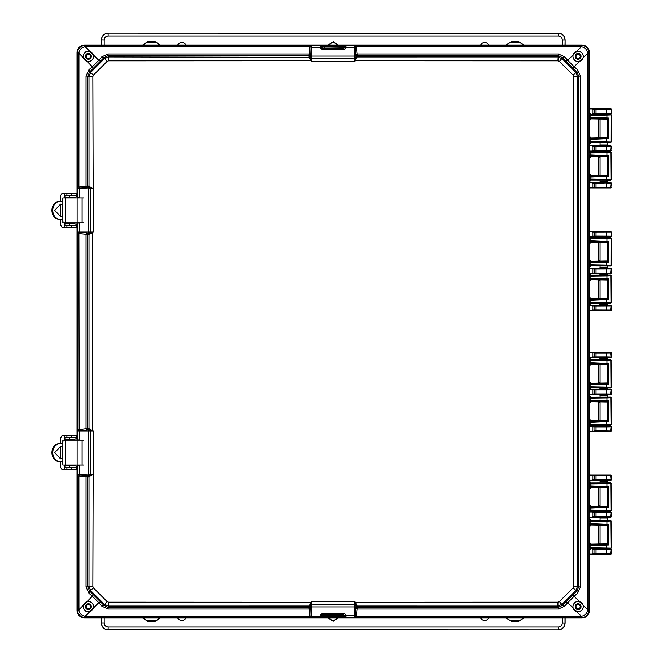 <?xml version="1.0" encoding="UTF-8"?>
<svg xmlns="http://www.w3.org/2000/svg" width="663" height="663" viewBox="0 0 663 663"><rect width="100%" height="100%" fill="white"/><g stroke="black" fill="none" stroke-linecap="round" stroke-linejoin="round"><path stroke-width="0.99" d="M607.366 543.909L607.366 525.212M607.366 520.472L607.366 518.085L600.032 518.085L600.032 520.521M600.032 544.083L600.032 525.038M600.032 118.917L600.032 137.962M600.032 142.479L600.032 144.915L607.366 144.915L607.366 142.528M607.366 119.091L607.366 137.788M600.032 144.915L599.128 145.827L610.814 145.827L611.269 146.283L610.814 150.973L608.269 150.973L607.366 151.885L600.032 151.96M600.032 156.476L600.032 175.521M600.032 180.038L600.032 181.869L607.366 181.869L607.366 180.087M607.366 156.65L607.366 175.347M600.032 265.755L600.032 267.587L607.366 267.587L607.366 265.805M607.366 261.073L607.366 242.368M607.366 237.627L600.032 237.603L599.128 236.691L592.216 236.691L592.167 236.21L593.973 236.21L594.446 236.666L590.219 236.691L589.308 237.603M600.032 261.247L600.032 242.194M600.032 303.314L600.032 304.541L607.366 304.541L607.366 303.364M607.366 298.632L607.366 279.927M607.366 275.186L607.366 274.557L600.032 274.557L599.128 273.645L592.216 273.645L592.167 273.164L593.973 273.164L594.446 273.62L590.219 273.645L589.308 274.557M600.032 298.806L600.032 279.753M600.032 275.236L600.032 274.557M589.308 388.443L590.219 389.355L594.446 389.38L593.973 389.836L592.167 389.836L592.216 389.355L599.128 389.355L600.032 388.443L607.366 388.443L607.366 387.814M607.366 383.073L607.366 364.368M607.366 359.636L607.366 358.459L600.032 358.459L600.032 359.686M600.032 388.443L600.032 387.764M600.032 383.247L600.032 364.194M589.308 425.397L590.219 426.309L594.446 426.334L593.973 426.79L592.167 426.79L592.216 426.309L599.128 426.309L600.032 425.397L607.366 425.373M607.366 420.632L607.366 401.927M607.366 397.195L607.366 395.413L600.032 395.413L600.032 397.245M600.032 420.806L600.032 401.753M589.308 511.115L590.219 512.027L594.446 512.06L593.973 512.507L592.167 512.507L592.216 512.027L599.128 512.027L600.032 511.115L607.366 511.09M607.366 506.35L607.366 487.653M607.366 482.913L607.366 481.131L600.032 481.131L600.032 482.962M600.032 506.524L600.032 487.479M590.095 548.972L594.446 549.005L593.973 549.461L592.167 549.461L592.216 548.981L599.128 548.981L600.032 548.069M607.366 548.069L608.269 548.981L611.269 549.428L610.814 554.127L592.216 554.127L610.814 554.127M589.308 555.039L590.219 554.127L592.216 554.127L592.167 553.646L594.446 554.094M611.269 109.329L610.814 108.873L590.219 108.873L589.308 107.961M610.814 108.873L594.446 108.906L593.973 109.354L611.269 109.345L611.269 113.572L608.269 114.019L607.366 114.931M600.032 114.931L599.128 114.019L592.216 114.019L592.167 113.539L593.973 113.539L594.446 113.995L590.095 114.028M599.128 145.827L590.219 145.827L589.308 144.915M600.032 151.885L599.128 150.973L592.216 150.973L592.167 150.493L594.446 150.94L590.219 150.973L589.308 151.885M606.421 182.872L594.446 182.814L594.189 183.303L610.814 182.797L611.269 183.237A0.456 0.456 180 0 0 610.814 182.797L608.269 182.781L607.366 181.869M600.032 181.869L599.128 182.781L590.219 182.781L589.308 181.869M596.004 187.836L596.004 187.38L594.189 187.405L594.645 187.861L610.814 187.927L611.269 187.455L606.421 187.38L606.421 183.328L611.269 183.253L610.814 187.927L592.216 187.927L592.167 187.447L594.446 187.894L590.219 187.927L589.308 188.839M610.814 231.544L594.645 231.619L594.189 232.067L611.253 232.017L610.814 231.544L590.219 231.544L589.308 230.633M611.269 232L611.269 236.243L608.269 236.691L607.366 237.603M599.128 273.645L610.814 273.645L611.269 268.954L608.269 268.498L607.366 267.587M600.032 267.587L599.128 268.498L590.219 268.498L589.308 267.587M589.308 311.511L590.219 310.599L610.814 310.599L611.269 305.908L608.269 305.452L607.366 304.541M600.032 304.541L599.128 305.452L590.219 305.452L589.308 304.541M596.004 352.492L594.189 352.923L596.004 352.948L596.004 352.492L610.814 352.401L592.216 352.401L594.446 352.434L592.167 352.882L592.216 352.401L590.219 352.401L589.308 351.489M589.308 358.459L590.219 357.548L599.128 357.548L600.032 358.459M607.366 358.459L608.269 357.548L611.269 357.092L606.405 357.001L606.405 357.456L610.814 357.548M607.366 388.443L608.269 389.355L611.269 389.811L610.814 394.502L599.128 394.502L600.032 395.413M589.308 395.413L590.219 394.502L599.128 394.502M607.366 425.397L608.269 426.309L611.269 426.757L610.814 431.456L592.216 431.456L610.814 431.456M589.308 432.367L590.219 431.456L592.216 431.456L592.167 430.975L594.446 431.422M596.004 475.164L594.189 475.595L596.004 475.62L596.004 475.164L610.814 475.073L592.216 475.073L594.446 475.106L592.167 475.553L592.216 475.073L590.219 475.073L589.308 474.161M589.308 481.131L590.219 480.219L599.128 480.219L600.032 481.131M607.366 481.131L608.269 480.219L611.269 479.763L606.405 479.672L606.405 480.128L610.814 480.219M607.366 511.115L608.269 512.027L611.269 512.482L610.814 517.173L599.128 517.173L600.032 518.085M589.308 518.085L590.219 517.173L599.128 517.173M608.269 548.981L599.128 548.981M596.004 549.072L594.189 549.503L596.004 549.528L596.004 549.072L610.814 548.981M594.446 108.906L592.216 108.873L592.167 109.354L593.973 109.354L593.973 113.539L596.004 113.472L596.004 113.928L594.446 113.995M599.128 114.019L608.269 114.019M610.814 114.019L596.004 113.928M596.004 145.918L592.216 145.827L592.167 146.308L596.004 146.374L596.004 145.918L610.814 145.827M608.269 145.827L607.366 144.915M599.128 150.973L608.269 150.973M606.421 150.882L606.421 150.426L611.269 150.509L610.814 150.957L593.973 150.493L593.973 146.308L594.446 145.86M594.645 145.893L594.189 150.451L596.004 150.882M599.128 182.781L608.269 182.781M594.446 182.814L592.216 182.781L592.167 183.261L593.973 183.261L593.973 187.447L594.645 182.847M594.645 231.619L592.216 231.544L592.167 232.033L594.189 232.067L594.189 236.169L596.004 236.144L596.004 236.6L594.446 236.666M599.128 236.691L608.269 236.691M610.814 236.691L596.004 236.6M594.446 268.532L592.216 268.498L592.167 268.987L596.004 269.045L596.004 268.59L593.973 268.979L593.973 273.164L596.004 273.098L596.004 273.554L594.446 273.62M599.128 268.498L608.269 268.498M608.269 273.645L607.366 274.557M610.814 273.645L596.004 273.554M594.446 305.486L592.216 305.452L592.167 305.941L596.004 305.999L596.004 305.544L593.973 305.933L593.973 310.118L594.446 310.566L592.216 310.599L592.167 310.118L596.004 310.052L596.004 310.508L594.446 310.566M599.128 305.452L608.269 305.452M610.814 310.599L596.004 310.508M610.814 352.401L611.269 357.092M608.269 357.548L599.128 357.548M596.004 357.456L596.004 357.001L592.167 357.067L592.216 357.548L606.405 357.456M608.269 389.355L599.128 389.355M596.004 389.446L594.189 389.877L596.004 389.902L596.004 389.446L610.814 389.355M596.004 394.41L596.004 393.955L592.167 394.021L592.216 394.502L610.814 394.502M607.366 395.413L608.269 394.502M608.269 426.309L599.128 426.309M596.004 426.4L594.189 426.831L596.004 426.856L596.004 426.4L610.814 426.309M610.814 475.073L611.269 479.763M608.269 480.219L599.128 480.219M596.004 480.128L596.004 479.672L592.167 479.739L592.216 480.219L606.405 480.128M608.269 512.027L599.128 512.027M596.004 512.118L594.189 512.549L596.004 512.574L596.004 512.118L610.814 512.027M596.004 517.082L596.004 516.626L592.167 516.692L592.216 517.173L610.814 517.173M607.366 518.085L608.269 517.173M606.405 549.072L606.405 549.528L611.253 549.453A0.456 0.456 45 0 0 610.797 548.997M611.269 553.671L606.405 553.58L606.405 554.036M610.814 114.003L611.269 113.555L596.004 113.472L596.004 108.964M606.421 145.918L606.421 150.426L596.004 150.426L596.004 146.374L611.269 146.283M594.446 231.578L593.973 232.025L593.973 236.21L594.645 236.625M610.797 236.674A0.456 0.456 -45 0 0 611.253 236.227L596.004 236.144L596.004 231.636M610.797 273.628A0.456 0.456 -45 0 0 611.253 273.173L596.004 273.098L596.004 269.045L611.253 268.971A0.456 0.456 -135 0 0 610.797 268.515L596.004 268.59M610.797 310.582A0.456 0.456 -45 0 0 611.253 310.127L596.004 310.052L596.004 305.999L611.253 305.925A0.456 0.456 -135 0 0 610.797 305.469L596.004 305.544M606.405 352.492L606.405 352.948L611.253 352.873A0.456 0.456 45 0 0 610.797 352.418M594.645 357.481L593.973 352.882L593.973 357.067L594.446 357.514M606.405 389.446L606.405 389.902L611.253 389.827A0.456 0.456 45 0 0 610.797 389.372M611.269 394.046L606.405 393.955L606.405 394.41M594.645 394.427L593.973 389.836L593.973 394.021L594.446 394.468M606.405 426.4L606.405 426.856L611.253 426.773A0.456 0.456 45 0 0 610.797 426.326M611.269 431L606.405 430.909L606.405 431.364M606.405 475.164L606.405 475.62L611.253 475.545A0.456 0.456 45 0 0 610.797 475.089M594.645 480.153L593.973 475.553L593.973 479.739L594.446 480.186M606.405 512.118L606.405 512.574L611.253 512.499A0.456 0.456 45 0 0 610.797 512.043M611.269 516.717L606.405 516.626L606.405 517.082M594.645 517.107L593.973 512.507L593.973 516.692L594.446 517.14M594.645 554.053L594.189 553.605L596.004 553.58L596.004 554.036M594.645 431.381L594.189 430.933L596.004 430.909L596.004 431.364M575.981 606.645A2.122 2.122 0 0 1 578.103 604.532A2.122 2.122 0 0 1 580.224 606.645A2.122 2.122 0 0 1 578.103 608.767A2.122 2.122 0 0 1 575.981 606.645M575.981 56.355A2.122 2.122 0 0 1 578.103 54.233A2.122 2.122 0 0 1 580.224 56.355A2.122 2.122 0 0 1 578.103 58.468A2.122 2.122 0 0 1 575.981 56.355M86.265 56.355A2.122 2.122 0 0 1 88.386 54.233A2.122 2.122 0 0 1 90.508 56.355A2.122 2.122 0 0 1 88.386 58.468A2.122 2.122 0 0 1 86.265 56.355M86.265 606.645A2.122 2.122 0 0 1 88.386 604.532A2.122 2.122 0 0 1 90.508 606.645A2.122 2.122 0 0 1 88.386 608.767A2.122 2.122 0 0 1 86.265 606.645M583.299 606.645C582.736 610.474 580.539 612.14 576.702 611.651L573.056 608.004L572.873 606.645C573.47 602.783 575.666 601.101 579.462 601.606L583.109 605.253L583.299 606.645M572.956 606.645A5.147 5.147 0 0 0 578.103 611.8A5.147 5.147 0 0 0 583.249 606.645A5.147 5.147 0 0 0 578.103 601.498A5.147 5.147 0 0 0 572.956 606.645M583.299 56.355L583.109 57.747L579.462 61.394C575.683 61.908 573.487 60.225 572.873 56.355L573.056 54.996L576.702 51.349C580.531 50.852 582.727 52.526 583.299 56.355M572.956 56.355A5.147 5.147 0 0 0 578.103 61.502A5.147 5.147 0 0 0 583.249 56.355A5.147 5.147 0 0 0 578.103 51.2A5.147 5.147 0 0 0 572.956 56.355M93.624 56.355C93.019 60.217 90.823 61.899 87.027 61.394L83.381 57.747L83.19 56.355C83.753 52.526 85.95 50.86 89.787 51.349L93.433 54.996L93.624 56.355M83.24 56.355A5.147 5.147 0 0 0 88.386 61.502A5.147 5.147 0 0 0 93.533 56.355A5.147 5.147 0 0 0 88.386 51.2A5.147 5.147 0 0 0 83.24 56.355M93.624 606.645L93.433 608.004L89.787 611.651C85.958 612.148 83.762 610.474 83.19 606.645L83.381 605.253L87.027 601.606C90.806 601.092 93.002 602.775 93.624 606.645M83.24 606.645A5.147 5.147 0 0 0 88.386 611.8A5.147 5.147 0 0 0 93.533 606.645A5.147 5.147 0 0 0 88.386 601.498A5.147 5.147 0 0 0 83.24 606.645M575.177 606.645A2.925 2.925 0 0 0 578.103 609.57A2.925 2.925 0 0 0 581.028 606.645A2.925 2.925 0 0 0 578.103 603.728A2.925 2.925 0 0 0 575.177 606.645M575.26 606.645A2.851 2.851 0 0 0 578.103 609.496A2.851 2.851 0 0 0 580.954 606.645A2.851 2.851 0 0 0 578.103 603.802A2.851 2.851 0 0 0 575.26 606.645M575.177 56.355A2.925 2.925 0 0 0 578.103 59.272A2.925 2.925 0 0 0 581.028 56.355A2.925 2.925 0 0 0 578.103 53.43A2.925 2.925 0 0 0 575.177 56.355M575.26 56.355A2.851 2.851 0 0 0 578.103 59.198A2.851 2.851 0 0 0 580.954 56.355A2.851 2.851 0 0 0 578.103 53.504A2.851 2.851 0 0 0 575.26 56.355M85.461 56.355A2.925 2.925 0 0 0 88.386 59.272A2.925 2.925 0 0 0 91.312 56.355A2.925 2.925 0 0 0 88.386 53.43A2.925 2.925 0 0 0 85.461 56.355M85.535 56.355A2.851 2.851 0 0 0 88.386 59.198A2.851 2.851 0 0 0 91.237 56.355A2.851 2.851 0 0 0 88.386 53.504A2.851 2.851 0 0 0 85.535 56.355M85.461 606.645A2.925 2.925 0 0 0 88.386 609.57A2.925 2.925 0 0 0 91.312 606.645A2.925 2.925 0 0 0 88.386 603.728A2.925 2.925 0 0 0 85.461 606.645M85.535 606.645A2.851 2.851 0 0 0 88.386 609.496A2.851 2.851 0 0 0 91.237 606.645A2.851 2.851 0 0 0 88.386 603.802A2.851 2.851 0 0 0 85.535 606.645M86.894 428.431L87.906 430.063L89.182 429.972L87.748 428.19L86.049 428.679L86.049 234.321L87.748 234.81L87.748 428.19L89.182 429.972L89.778 430.146L89.008 428.646L93.276 431.149L90.325 431.149L90.325 474.161L93.284 474.161L89.008 476.672L88.999 586.457L86.049 586.97L86.049 476.639L87.748 477.12L87.748 586.97L89.737 591.098L103.942 605.302L108.061 607.283L308.784 607.283L309.016 608.137L310.649 607.134L310.557 605.883L308.784 607.233L310.557 605.849L310.74 605.253L309.231 606.023L311.743 601.764L310.988 602.253L108.575 602.178L107.099 601.565L93.475 587.94L92.861 586.465L93.276 431.149L92.787 430.403L92.779 282.048L92.787 232.597L93.276 231.851L92.861 76.535L93.475 75.06L107.099 61.435L108.575 60.822L310.988 60.747L311.743 61.236L310.557 57.151L308.784 55.767L309.231 56.977L310.74 57.747M355.053 602.899L355.501 602.253L357.258 606.023L557.914 606.04L558.428 608.982L357.224 608.982L357.705 607.283L558.428 607.283L562.547 605.302L576.76 591.098L578.741 586.97L578.741 76.03L576.76 71.902L562.547 57.698L558.428 55.717L357.705 55.717L357.473 54.863L355.84 55.866L355.932 57.117L357.705 55.767L355.932 57.151L355.749 57.747L357.258 56.977L354.746 61.236L355.501 60.747L557.914 60.822L559.39 61.435L573.014 75.06L573.628 76.535L573.628 586.465L573.014 587.94L559.39 601.565L557.914 602.178L355.501 602.253L354.746 601.764L355.932 605.849L357.705 607.233L357.258 606.023L355.749 605.253M357.108 605.634L355.691 605.162A1.21 1.21 180 0 0 354.746 604.714L311.743 604.905L354.746 604.714L354.746 601.764L311.743 601.764L311.743 604.714A1.21 1.21 180 0 0 310.798 605.162L311.436 602.899M311.436 60.101L310.988 60.747L309.381 57.366L310.798 57.838A1.21 1.21 0 0 0 311.743 58.286L354.746 58.095L311.743 58.286L311.743 61.236L354.746 61.236L354.746 58.286L357.108 57.366M309.381 57.366L108.575 56.96L104.356 58.709L90.748 72.325L88.999 76.543L89.008 186.328L93.284 188.839L90.325 188.839L90.325 231.851L93.276 231.851L89.182 233.028L87.798 234.801L89.008 234.354L89.778 232.854M87.798 428.199L89.008 428.646L89.008 234.354L92.787 232.597L92.132 232.149M557.914 602.178L557.914 606.04L562.133 604.291L575.749 590.675L577.49 586.457L577.49 76.543L575.749 72.325L562.133 58.709L557.914 56.96L357.258 56.977L357.705 55.767M355.932 605.883L355.84 607.134A1.21 0.414 0 0 0 354.746 606.902L354.746 604.905A1.21 1.21 0 0 1 355.932 605.849L357.705 607.233M355.749 57.747L355.053 60.101M310.557 57.117L310.649 55.866A1.21 0.414 180 0 0 311.743 56.098L311.743 58.095A1.21 1.21 180 0 1 310.557 57.151L308.784 55.717L108.061 55.717L108.061 54.018L309.265 54.018L308.784 55.767M108.575 60.822L108.061 55.717L103.942 57.698L89.737 71.902L87.748 76.03L87.748 185.88L86.049 186.361L86.049 76.03L92.861 76.535M89.778 187.836L89.008 186.328L87.748 185.88L89.157 187.654L89.87 187.894L89.397 186.469M89.397 234.213L89.87 232.796A1.21 1.21 -90 0 0 90.325 231.851L90.325 188.839A1.21 1.21 -90 0 0 89.87 187.894L92.149 188.541M89.397 428.787L89.87 430.204L92.132 430.851M89.778 430.146L89.87 430.204A1.21 1.21 -90 0 1 90.325 431.149L90.127 474.161L88.138 474.161L88.138 431.149L90.127 431.149A1.21 1.21 -90 0 0 89.182 429.972M86.894 234.569L87.906 232.937L89.157 233.028L87.798 234.801M92.149 474.459L89.182 475.346L87.798 477.12L89.008 476.672L89.778 475.164M89.397 476.531L89.87 475.106A1.21 1.21 -90 0 0 90.325 474.161L90.127 474.161A1.21 1.21 90 0 1 89.182 475.346L87.906 475.255L86.894 476.888M92.861 586.465L88.999 586.457L90.748 590.675L104.356 604.291L108.575 606.04L309.231 606.023L308.784 607.233M89.157 475.346L87.798 477.12M310.74 605.253L309.381 605.634M565.614 601.838L567.719 602.667L564.661 606.131L562.547 605.302L559.39 601.565M573.014 587.94L576.76 591.098L577.589 593.203L574.125 596.269L573.296 594.156M579.462 601.606L574.125 596.269L567.719 602.667L573.056 608.004M573.628 76.535L580.44 76.03L580.44 586.97L573.628 586.465M573.296 68.844L574.125 66.731L577.589 69.797L576.76 71.902L573.014 75.06M559.39 61.435L562.547 57.698L564.661 56.869L567.719 60.333L565.614 61.162M573.056 54.996L567.719 60.333L574.125 66.731L579.462 61.394M357.473 54.863L357.224 54.018L558.428 54.018L557.914 60.822M100.875 61.162L98.77 60.333L101.829 56.869L103.942 57.698L107.099 61.435M93.475 75.06L89.737 71.902L88.9 69.797L92.364 66.731L93.193 68.844M87.027 61.394L92.364 66.731L98.77 60.333L93.433 54.996M87.798 185.88L89.182 187.654L87.906 187.745L86.894 186.112M93.193 594.156L92.364 596.269L88.9 593.203L89.737 591.098L93.475 587.94M107.099 601.565L103.942 605.302L101.829 606.131L98.77 602.667L100.875 601.838M93.433 608.004L98.77 602.667L92.364 596.269L87.027 601.606M309.016 608.137L309.265 608.982L108.061 608.982L108.575 602.178M310.557 605.883L310.557 605.849A1.21 1.21 180 0 1 311.743 604.905L311.743 606.902L354.746 606.902L354.746 615.761L345.895 615.761L345.987 617.56L320.502 617.56L320.834 614.419L322.79 613.275L322.79 614.899L321.92 615.38L320.834 614.419M343.699 613.275L345.655 614.419L345.895 615.372L344.685 615.786L343.699 614.899L322.79 614.899L343.699 614.899L343.699 613.275L322.79 613.275M564.661 606.131L558.428 608.982M357.473 608.137L355.84 607.134L355.741 608.576L357.224 608.982L356.553 616.134L355.476 615.844L354.746 617.56L581.194 617.535L581.194 616.134L576.702 611.651M580.44 586.97L577.589 593.203M577.589 69.797L580.44 76.03M558.428 54.018L564.661 56.869M355.302 46.128L356.13 45.465L354.746 45.44L355.476 47.156L356.553 46.866L357.224 54.018L355.741 54.424L355.84 55.866A1.21 0.414 180 0 1 354.746 56.098L354.746 58.095A1.21 1.21 180 0 0 355.932 57.151L355.932 57.117M322.79 49.725L320.834 48.581L320.594 47.628L321.812 47.214L322.79 48.101L343.699 48.101L344.578 47.62L345.655 48.581L343.699 49.725L343.699 48.101L322.79 48.101L322.79 49.725L343.699 49.725M345.895 47.628L354.746 47.239L354.746 56.098L311.743 56.098L311.743 47.239L320.594 47.239L320.502 45.44L345.987 45.44L345.895 47.239L344.685 46.824L344.578 47.62L345.895 47.628L345.655 48.581M101.829 56.869L108.061 54.018M309.016 54.863L310.649 55.866L310.748 54.424L309.265 54.018L309.936 46.866L311.013 47.156L311.743 45.44L85.303 45.465L85.303 46.866L89.787 51.349M86.049 76.03L88.9 69.797M78.168 188.284L77.505 187.455L77.48 188.839L79.187 188.118L78.897 187.032L86.049 186.361L86.455 187.844L87.906 187.745A1.21 0.414 90 0 1 88.138 188.839L90.127 188.839A1.21 1.21 90 0 0 89.182 187.654M80.613 222.751L79.651 222.76M79.651 197.922L80.613 197.93M89.182 233.028A1.21 1.21 90 0 0 90.127 231.851L88.138 231.851A1.21 0.414 90 0 1 87.906 232.937L86.455 232.837L86.049 234.321L78.897 233.649L79.187 232.572L77.48 231.851L77.505 429.773L86.049 428.679L86.455 430.163L87.906 430.063A1.21 0.414 -90 0 1 88.138 431.149L77.48 431.149L78.168 430.602L77.505 429.773L77.48 439.909L80.613 440.249M80.613 465.061L79.651 465.078M88.9 593.203L86.049 586.97M86.455 475.156L79.187 474.882A1.21 0.414 90 0 0 79.27 474.161L79.27 465.31L77.48 465.401L77.48 474.161L88.138 474.161A1.21 0.414 90 0 1 87.906 475.255L86.455 475.156L86.049 476.639L78.897 475.968L79.187 474.882L77.48 474.161L77.505 609.736L78.897 609.736L83.381 605.253M108.061 608.982L101.829 606.131M320.594 615.372L321.92 615.38L321.804 616.176L309.936 616.134L309.265 608.982L310.748 608.576L310.649 607.134A1.21 0.414 180 0 1 311.743 606.902L311.743 617.56L311.013 615.844L310.748 608.576M345.655 614.419L344.669 615.794L341.951 615.844L341.951 614.933M355.741 608.576L355.476 615.844A1.21 0.414 0 0 0 354.746 615.761L354.746 617.56L345.987 617.56L344.685 616.557L345.895 615.372M583.109 605.253L587.592 609.736L587.542 610.341C586.714 613.739 584.799 615.654 581.799 616.084L356.553 616.134L356.13 617.535L355.302 616.872M583.109 57.747L587.592 53.264L588.993 53.264L588.993 609.736L587.592 609.736L587.542 52.659C586.805 49.377 584.89 47.454 581.799 46.916L356.553 46.866L356.13 45.465L581.741 45.465L581.799 46.916M344.685 46.824L345.987 45.44L354.746 45.44L354.746 47.239A1.21 0.414 180 0 0 355.476 47.156L355.741 54.424M320.834 48.581L321.92 47.62L321.82 46.46L320.594 47.628M310.748 54.424L311.013 47.156A1.21 0.414 180 0 0 311.743 47.239L311.743 45.44L320.502 45.44L321.804 46.443L324.538 46.509L344.669 46.46L343.782 45.532L344.669 47.206L321.804 46.824M311.187 46.128L310.359 45.465L309.936 46.866L84.69 46.916C81.408 47.645 79.494 49.568 78.947 52.659L78.897 187.032L77.505 187.455L77.505 52.717L78.947 52.659M77.488 197.922L79.27 197.69L79.27 188.839A1.21 0.414 90 0 0 79.187 188.118L86.455 187.844M77.563 197.922L77.48 188.839L88.138 188.839L88.138 231.851L79.27 231.851L79.27 222.992L77.488 222.76M86.455 232.837L79.187 232.572A1.21 0.414 90 0 0 79.27 231.851L77.48 231.851L77.563 222.76M78.168 430.602L79.187 430.428L78.897 233.649L77.505 233.227L78.168 232.398M79.262 440.24L79.27 431.149A1.21 0.414 -90 0 0 79.187 430.428L86.455 430.163M89.787 611.651L85.303 616.134L84.69 616.084C81.334 615.305 79.419 613.383 78.947 610.341L78.897 475.968L77.505 475.545L78.168 474.716M321.804 616.176L320.502 617.56L311.743 617.56L310.359 617.535L309.936 616.134L85.303 616.134L85.303 617.535L310.359 617.535L311.187 616.872M78.947 610.341L77.505 610.283C77.803 614.394 80.223 616.814 84.748 617.535L84.748 617.999L581.741 617.999A7.716 7.716 0 0 0 589.457 610.283L589.026 547.696L589.457 540.784L589.026 523.447L589.457 159.775L589.026 154.885L590.907 155.532L589.092 157.338M581.799 616.084L581.741 617.535C585.827 617.261 588.247 614.841 588.993 610.283L587.542 610.341M588.993 53.264L588.993 52.717L587.542 52.659M589.374 112.586L591.197 114.401L589.026 115.304L589.457 52.717L588.993 52.717C588.354 48.291 585.943 45.871 581.741 45.465L581.741 45.001L84.748 45.001L84.748 45.465C80.322 46.095 77.903 48.515 77.505 52.717L77.032 52.717L77.032 197.922M589.374 150.145L591.197 151.96L589.026 152.88L589.457 134.672L589.026 115.304M84.69 46.916L84.748 45.465L85.303 45.465M77.032 222.76L77.032 440.24M77.032 465.078L77.032 610.283L77.505 609.736M85.303 617.535L84.748 617.535L84.69 616.084M324.538 614.933L324.538 615.844L321.82 615.794L322.707 617.468L321.82 616.54L324.538 616.491L324.538 615.844L341.951 615.844L341.951 616.491L324.538 616.491L324.538 617.402M84.748 617.999A7.716 7.716 0 0 1 77.032 610.283M77.032 52.717A7.716 7.716 0 0 1 84.748 45.001M581.741 45.001A7.716 7.716 0 0 1 589.457 52.717M344.685 616.176L343.766 617.452L344.685 616.557L341.951 616.491L341.951 617.402M606.645 114.492L606.902 115.097L611.269 114.931L610.664 114.326L590.915 114.682L589.092 112.867M606.645 118.611L606.902 118.014L590.078 117.326L590.907 117.973L607.78 118.677L608.626 118.097L606.902 118.014L606.902 115.097L590.078 115.304L590.078 117.326L589.026 117.326M607.78 118.677L607.482 119.174L591.189 118.917L590.907 117.973L589.092 119.779M591.189 118.917L589.374 120.732M589.374 136.147L591.189 137.962L590.907 138.907L589.092 137.1M591.189 137.962L607.482 137.705L607.78 138.211L590.907 138.907L589.026 139.553M608.626 118.097L608.626 138.782L590.078 139.553L590.078 141.575L589.026 141.617M610.664 142.553L591.197 142.479L610.664 142.553L611.269 141.948L590.078 141.575L590.915 142.197L589.092 144.012M591.197 142.479L589.374 144.294M606.645 152.051L606.902 152.656L611.269 152.49L610.664 151.885L590.915 152.241L589.092 150.426M591.189 156.476L590.907 155.532L607.78 156.236L607.482 156.733L591.189 156.476L589.374 158.291M589.374 173.706L591.189 175.521L590.907 176.466L589.092 174.659M591.189 175.521L607.482 175.264L607.78 175.77L590.907 176.466L589.026 177.112M607.78 156.236L608.626 155.656L608.626 176.341L590.078 177.112L590.078 179.134L589.026 179.134M610.664 180.112L591.197 180.038L610.664 180.112L611.269 179.507L590.078 179.134L590.915 179.756L589.092 181.571M591.197 180.038L589.374 181.853M589.374 235.862L591.197 237.677L589.092 236.144M606.645 237.768L606.902 238.373L611.269 238.208L610.664 237.603L590.915 237.959L589.026 238.581M606.645 241.896L606.902 241.291L590.078 240.603L590.907 241.249L607.78 241.954L608.626 241.382L606.902 241.291L606.902 238.373L590.078 238.581L590.078 240.603L589.026 240.603M607.78 241.954L607.482 242.451L591.189 242.194L590.907 241.249L589.092 243.064M591.189 242.194L589.374 244.009M589.374 259.424L591.189 261.247L590.907 262.183L589.092 260.377M591.189 261.247L607.482 260.99L607.78 261.487L590.907 262.183L589.026 262.83M608.626 241.382L608.626 262.059L590.078 262.83L590.078 264.852L589.026 264.852M610.664 265.83L591.197 265.755L610.664 265.83L611.269 265.225L590.078 264.852L590.915 265.473L589.092 267.288M591.197 265.755L589.374 267.57M589.374 273.421L591.197 275.236L589.092 273.703M606.645 275.327L606.902 275.932L611.269 275.767L610.664 275.162L590.915 275.518L589.026 276.139M606.645 279.454L606.902 278.85L590.078 278.162L590.907 278.808L607.78 279.513L608.626 278.941L606.902 278.85L606.902 275.932L590.078 276.139L590.078 278.162L589.026 278.162M607.78 279.513L607.482 280.01L591.189 279.753L590.907 278.808L589.092 280.623M591.189 279.753L589.374 281.568M589.374 296.983L591.189 298.806L590.907 299.742L589.092 297.936M591.189 298.806L607.482 298.549L607.78 299.046L590.907 299.742L589.026 300.389M608.626 278.941L608.626 299.618L590.078 300.389L590.078 302.411L589.026 302.411M610.664 303.389L591.197 303.314L610.664 303.389L611.269 302.784L590.078 302.411L590.915 303.032L589.092 304.847M591.197 303.314L589.374 305.129M589.374 357.871L591.197 359.686L589.092 358.153M606.645 359.777L606.902 360.382L611.269 360.216L610.664 359.611L590.915 359.968L589.026 360.589M606.645 363.896L606.902 363.291L590.078 362.611L590.907 363.258L607.78 363.954L608.626 363.382L606.902 363.291L606.902 360.382L590.078 360.589L590.078 362.611L589.026 362.611M607.78 363.954L607.482 364.451L591.189 364.194L590.907 363.258L589.092 365.064M591.189 364.194L589.374 366.017M589.374 381.432L591.189 383.247L590.907 384.192L589.092 382.377M591.189 383.247L607.482 382.99L607.78 383.487L590.907 384.192L589.026 384.838M608.626 363.382L608.626 384.059L590.078 384.838L590.078 386.861L589.026 386.861M610.664 387.838L591.197 387.764L610.664 387.838L611.269 387.233L590.078 386.861L590.915 387.482L589.092 389.297M591.197 387.764L589.374 389.579M589.374 395.43L591.197 397.245L589.092 395.712M606.645 397.336L606.902 397.941L611.269 397.775L610.664 397.17L590.915 397.527L589.026 398.148M606.645 401.455L606.902 400.85L590.078 400.17L590.907 400.817L607.78 401.513L608.626 400.941L606.902 400.85L606.902 397.941L590.078 398.148L590.078 400.17L589.026 400.17M607.78 401.513L607.482 402.01L591.189 401.753L590.907 400.817L589.092 402.623M591.189 401.753L589.374 403.576M589.374 418.991L591.189 420.806L590.907 421.751L589.092 419.936M591.189 420.806L607.482 420.549L607.78 421.046L590.907 421.751L589.026 422.397M608.626 400.941L608.626 421.618L590.078 422.397L590.078 424.419L589.026 424.419M611.269 424.801L590.078 424.419L590.915 425.041L589.092 426.856M611.22 424.768L610.664 425.397L591.197 425.323L589.374 427.138M589.374 481.147L591.197 482.962L589.092 481.429M606.645 483.054L606.902 483.659L611.269 483.493L610.664 482.888L590.915 483.244L589.026 483.866M606.645 487.172L606.902 486.576L590.078 485.888L590.907 486.534L607.78 487.23L608.626 486.659L606.902 486.576L606.902 483.659L590.078 483.866L590.078 485.888L589.026 485.888M607.78 487.23L607.482 487.736L591.189 487.479L590.907 486.534L589.092 488.341M591.189 487.479L589.374 489.294M589.374 504.709L591.189 506.524L607.482 506.267L607.78 506.764L590.907 507.468L589.092 505.662M591.189 506.524L590.078 508.115L589.026 508.115M608.626 486.659L608.626 507.344L590.078 508.115L590.078 510.137L589.026 510.137M610.664 511.115L591.197 511.04L610.664 511.115L611.269 510.51L590.078 510.137L590.915 510.759L589.092 512.574M591.197 511.04L589.374 512.855M589.374 518.706L591.197 520.521L589.092 518.988M606.645 520.612L606.902 521.217L611.269 521.052L610.664 520.447L590.915 520.803L589.026 521.425M606.645 524.731L606.902 524.135L590.078 523.447L590.907 524.093L607.78 524.789L608.626 524.218L606.902 524.135L606.902 521.217L590.078 521.425L590.078 523.447L589.026 523.447M607.78 524.789L607.482 525.295L591.189 525.038L590.907 524.093L589.092 525.9M591.189 525.038L589.374 526.853M589.374 542.268L591.189 544.083L590.907 545.027L589.092 543.221M591.189 544.083L607.482 543.826L607.78 544.323L590.907 545.027L589.026 545.674M608.626 524.218L608.626 544.903L590.078 545.674L590.078 547.696L589.026 547.696M611.269 548.077L590.078 547.696L590.915 548.318L589.092 550.133M601.308 548.599L591.197 548.599L589.374 550.414M322.707 45.532L321.82 46.46L322.724 45.548M607.482 114.326L591.197 114.401M610.664 114.326L607.598 114.326M591.197 151.96L610.664 151.885M610.664 237.603L591.197 237.677M591.197 275.236L610.664 275.162M610.664 359.611L591.197 359.686M591.197 397.245L610.664 397.17M610.664 425.397L591.197 425.323M610.664 482.888L591.197 482.962M591.197 520.521L610.664 520.447M607.598 548.674L591.197 548.599M607.366 137.622L607.366 119.257M608.626 138.782L607.78 138.211M607.366 175.181L607.366 156.816M608.626 155.656L606.902 155.573L606.645 156.17M608.626 176.341L607.78 175.77M607.366 260.907L607.366 242.534M608.626 262.059L607.78 261.487M607.366 298.466L607.366 280.093M608.626 299.618L607.78 299.046M607.366 382.907L607.366 364.534M608.626 384.059L607.78 383.487M607.366 420.466L607.366 402.093M608.626 421.618L607.78 421.046M607.366 506.184L607.366 487.819M608.626 507.344L607.78 506.764M607.366 543.743L607.366 525.378M608.626 544.903L607.78 544.323M611.22 548.044L610.664 548.674M611.269 114.931L611.22 141.923M611.22 179.482L611.021 152.54M611.269 238.208L611.22 265.208M611.22 302.767L611.021 275.816M611.22 387.209L611.021 360.258M611.269 424.792L611.021 397.817M611.22 510.485L611.021 483.542M611.269 548.069L611.021 521.101M600.032 119.431L598.581 119.431L598.581 137.448L600.032 137.448M600.032 156.99L598.581 156.99L598.581 175.007L600.032 175.007M600.032 242.708L598.581 242.708L598.581 260.733L600.032 260.733M600.032 280.267L598.581 280.267L598.581 298.292L600.032 298.292M600.032 364.708L598.581 364.708L598.581 382.733L600.032 382.733M600.032 402.267L598.581 402.267L598.581 420.292L600.032 420.292M600.032 487.993L598.581 487.993L598.581 506.01L600.032 506.01M600.032 525.552L598.581 525.552L598.581 543.569L600.032 543.569M62.96 464.017L62.836 463.105M62.836 442.204L62.479 443.721M62.479 446.92L62.479 458.39M62.479 461.589L62.479 463.105M62.479 442.204L62.96 441.301M64.245 467.805L64.245 469.619L76.759 469.619L76.759 467.805L64.245 467.805L64.245 469.619L62.024 469.619L60.292 466.893L60.292 461.589M65.082 439.635L66.905 439.635M66.905 439.784L67.212 440.24M67.212 465.078L67.187 465.534L65.082 465.683M60.292 443.721L60.292 438.425L62.024 435.699L64.245 435.699L64.245 437.514L76.759 437.514L76.759 435.699L64.245 435.699L64.245 437.514M60.292 458.862L60.292 446.456M67.792 437.514L66.955 438.119M68.33 437.514A0.912 0.912 -90 0 0 67.651 437.812M67.651 467.498A0.912 0.912 -90 0 0 68.33 467.805M66.955 467.2L67.792 467.805M65.364 465.534L65.397 465.078M65.397 440.24L65.364 439.784M76.759 435.699L76.759 437.514M76.759 469.619L76.759 467.805M83.712 440.24L62.836 440.24L62.836 465.078L83.712 465.078M62.836 446.887L60.59 446.448L54.689 452.655L60.59 458.871L62.836 458.431M60.374 458.862L62.836 458.232M77.032 465.691A2.727 2.727 90 0 1 74.471 467.498L74.72 467.498A2.727 2.727 -90 0 0 77.032 466.213M77.032 439.627A2.727 2.727 -90 0 0 74.471 437.812L64.908 437.812L64.908 439.635L74.471 439.635A0.912 0.912 90 0 1 75.325 440.24M75.325 465.078A0.912 0.912 90 0 1 74.471 465.683L64.908 465.683L64.908 467.498L74.471 467.498M77.032 439.097A2.727 2.727 -90 0 0 74.72 437.812L74.471 437.812M62.836 443.721L60.151 443.721C49.203 443.099 49.228 462.227 60.151 461.589L62.836 461.589M61.004 461.589C50.048 462.235 50.015 443.091 61.004 443.721M62.836 447.086L60.507 446.456M63.358 193.381L64.245 193.381L64.245 195.195L76.759 195.195L76.759 193.381L62.024 193.381L60.292 196.107L60.292 201.411M62.96 221.699L62.836 220.796M62.836 199.894L62.479 201.411M62.479 204.61L62.479 216.08M62.479 219.279L62.479 220.796M62.479 199.894L62.96 198.983M64.245 225.486L64.245 227.301L76.759 227.301L76.759 225.486L64.245 225.486L64.245 227.301L62.024 227.301L60.292 224.575L60.292 219.279M65.082 197.317L66.905 197.317M66.905 197.466L67.212 197.922M67.212 222.76L67.187 223.216L65.082 223.365M60.292 216.544L60.292 204.138M67.792 195.195L66.955 195.8M68.33 195.195A0.912 0.912 -90 0 0 67.651 195.502M67.651 225.188A0.912 0.912 -90 0 0 68.33 225.486M66.955 224.881L67.792 225.486M65.364 223.216L65.397 222.76M65.397 197.922L65.364 197.466M76.759 193.381L76.759 195.195M76.759 227.301L76.759 225.486M83.712 197.922L62.836 197.922L62.836 222.76L83.712 222.76M62.836 204.569L60.59 204.129L54.689 210.345L60.59 216.552L62.836 216.113M60.374 216.544L62.836 215.914M77.032 223.373A2.727 2.727 90 0 1 74.471 225.188L74.72 225.188A2.727 2.727 -90 0 0 77.032 223.903M77.032 197.309A2.727 2.727 -90 0 0 74.471 195.502L64.908 195.502L64.908 197.317L74.471 197.317A0.912 0.912 90 0 1 75.325 197.922M75.325 222.76A0.912 0.912 90 0 1 74.471 223.365L64.908 223.365L64.908 225.188L74.471 225.188M77.032 196.787A2.727 2.727 -90 0 0 74.72 195.502L74.471 195.502M62.836 201.411L60.151 201.411C49.203 200.79 49.228 219.909 60.151 219.279L62.836 219.279M61.004 219.279C50.048 219.917 50.015 200.781 61.004 201.411M62.836 204.768L60.507 204.146M329.395 617.999A4.525 4.525 0 0 0 337.094 617.999M562.29 617.999L562.29 623.096L565.108 623.187C564.685 627.206 562.464 629.427 558.445 629.85L108.044 629.85C104.025 629.427 101.804 627.206 101.381 623.187L101.48 617.999M101.381 617.999L101.381 623.187M565.108 623.187L565.108 617.999M177.667 617.999A4.774 4.774 0 0 0 185.93 617.999M480.559 617.999A4.774 4.774 0 0 0 488.822 617.999M328.202 617.999L333.133 621.19L338.287 617.999M506.151 617.999L511.198 621.198L518.764 621.198L523.811 617.999M159.311 617.999A4.674 4.674 0 0 1 155.291 620.286L147.725 620.286A4.674 4.674 0 0 1 143.705 617.999M522.784 617.999A4.674 4.674 0 0 1 518.764 620.286L511.198 620.286A4.674 4.674 0 0 1 507.178 617.999M108.044 629.85L108.135 629.751C104.074 629.378 101.853 627.157 101.48 623.096L104.199 623.096L104.199 617.999M565.009 617.999L565.009 623.096C564.636 627.157 562.415 629.378 558.354 629.751L558.354 627.024L108.135 627.024C105.748 626.792 104.439 625.482 104.199 623.096M337.094 45.001A4.525 4.525 0 0 0 329.395 45.001M104.199 45.001L104.199 39.904L101.381 39.813C101.804 35.794 104.025 33.573 108.044 33.15L558.445 33.15C562.464 33.573 564.685 35.794 565.108 39.813L565.009 45.001M565.108 45.001L565.108 39.813M101.381 39.813L101.381 45.001M488.822 45.001A4.774 4.774 0 0 0 480.559 45.001M185.93 45.001A4.774 4.774 0 0 0 177.667 45.001M338.287 45.001L333.356 41.81L328.202 45.001M160.338 45.001L155.291 41.802L147.725 41.802L142.678 45.001M507.178 45.001A4.674 4.674 0 0 1 511.198 42.714L518.764 42.714A4.674 4.674 0 0 1 522.784 45.001M143.705 45.001A4.674 4.674 0 0 1 147.725 42.714L155.291 42.714A4.674 4.674 0 0 1 159.311 45.001M558.445 33.15L558.354 33.249C562.415 33.622 564.636 35.843 565.009 39.904L562.29 39.904L562.29 45.001M101.48 45.001L101.48 39.904C101.853 35.843 104.074 33.622 108.135 33.249L108.135 35.976L558.354 35.976C560.741 36.208 562.058 37.518 562.29 39.904M592.167 236.21L592.167 232.033M592.167 187.447L592.167 183.261M592.167 150.493L592.167 146.308M592.167 113.539L592.167 109.354M592.167 553.646L592.167 549.461M592.167 516.692L592.167 512.507M592.167 479.739L592.167 475.553M592.167 430.975L592.167 426.79M592.167 394.021L592.167 389.836M592.167 357.067L592.167 352.882M592.167 310.118L592.167 305.941M592.167 273.164L592.167 268.987M611.269 549.428L611.253 553.655A0.456 0.456 135 0 1 610.797 554.111M596.004 549.528L606.405 549.528L606.405 553.58L596.004 553.58L596.004 549.528M593.973 549.461L593.973 553.646L593.973 549.461M610.814 108.889A0.456 0.456 0 0 1 611.269 109.345M606.421 113.928L606.421 108.964M594.645 108.947L594.189 109.395L594.645 113.953M611.269 146.299A0.456 0.456 180 0 0 610.814 145.843M606.421 187.836L606.421 187.38L596.004 187.38L596.004 182.872M610.797 231.561A0.456 0.456 45 0 1 611.253 232.017L611.269 236.243M606.405 236.6L606.405 231.636M594.645 268.573L594.189 269.021L594.645 273.579M606.405 273.554L606.405 268.59M611.269 268.954L611.269 273.189M594.645 305.519L594.189 305.974L594.645 310.533M606.405 310.508L606.405 305.544M611.269 305.908L611.269 310.143M611.269 352.857L611.253 357.075A0.456 0.456 135 0 1 610.797 357.531M596.004 352.948L606.405 352.948L606.405 357.001L596.004 357.001L596.004 352.948M611.269 389.811L611.253 394.029A0.456 0.456 135 0 1 610.797 394.485M596.004 389.902L606.405 389.902L606.405 393.955L596.004 393.955L596.004 389.902M611.269 426.757L611.253 430.983A0.456 0.456 135 0 1 610.797 431.439M596.004 426.856L606.405 426.856L606.405 430.909L596.004 430.909L596.004 426.856M593.973 426.79L593.973 430.975L593.973 426.79M611.269 475.528L611.253 479.747A0.456 0.456 135 0 1 610.797 480.203M596.004 475.62L606.405 475.62L606.405 479.672L596.004 479.672L596.004 475.62M611.269 512.482L611.253 516.701A0.456 0.456 135 0 1 610.797 517.157M596.004 512.574L606.405 512.574L606.405 516.626L596.004 516.626L596.004 512.574M576.702 51.349L581.194 46.866L581.194 45.465M83.381 57.747L78.897 53.264L77.505 53.264M581.741 617.999L581.194 617.535M588.993 609.736L589.457 610.283M589.026 154.885L589.026 152.88M341.951 45.598L341.951 48.068M324.538 45.598L324.538 48.068M590.078 152.863L590.078 154.885L606.902 155.573L606.902 152.656L590.078 152.863M607.623 118.71L607.623 138.169M606.645 142.388L606.645 138.269M607.623 156.269L607.623 175.728M606.645 179.946L606.645 175.828M607.623 241.987L607.623 261.454M606.645 265.664L606.645 261.545M607.623 279.546L607.623 299.013M606.645 303.223L606.645 299.104M607.623 363.987L607.623 383.454M606.645 387.673L606.645 383.546M607.623 401.546L607.623 421.013M606.645 425.232L606.645 421.104M607.623 487.272L607.623 506.731M606.645 510.949L606.645 506.83M607.623 524.831L607.623 544.29M606.645 548.508L606.645 544.389M67.493 439.635L67.493 440.24L67.502 439.635M67.493 465.078L67.493 465.683L67.502 465.078M76.112 435.699L76.112 437.514M71.14 435.699L71.14 437.514M66.897 435.699L66.897 437.514M66.897 469.619L66.897 467.805M71.14 469.619L71.14 467.805M76.112 469.619L76.112 467.805M82.104 440.24L82.104 465.078M77.132 440.24L77.132 465.078M65.538 440.24L65.538 465.078M69.623 439.635L69.623 437.812M69.623 467.498L69.623 465.683M67.493 197.317L67.493 197.922L67.502 197.317M67.493 222.76L67.493 223.365L67.502 222.76M76.112 193.381L76.112 195.195M71.14 193.381L71.14 195.195M66.897 193.381L66.897 195.195M66.897 227.301L66.897 225.486M71.14 227.301L71.14 225.486M76.112 227.301L76.112 225.486M82.104 197.922L82.104 222.76M77.132 197.922L77.132 222.76M65.538 197.922L65.538 222.76M69.623 197.317L69.623 195.502M69.623 225.188L69.623 223.365M337.26 617.999A4.674 4.674 0 0 1 329.229 617.999M142.678 617.999L147.725 621.198L155.291 621.198L160.338 617.999M562.29 623.096C562.058 625.482 560.741 626.792 558.354 627.024M155.291 620.286L155.291 621.198M147.725 620.286L147.725 621.198M511.198 620.286L511.198 621.198M518.764 621.198L518.764 620.286M558.445 629.85L108.135 629.751L108.135 627.024M329.229 45.001A4.674 4.674 0 0 1 337.26 45.001M523.811 45.001L518.764 41.802L511.198 41.802L506.151 45.001M104.199 39.904C104.439 37.518 105.748 36.208 108.135 35.976M511.198 42.714L511.198 41.802M518.764 42.714L518.764 41.802M155.291 42.714L155.291 41.802M147.725 41.802L147.725 42.714M108.044 33.15L558.354 33.249L558.354 35.976M64.245 195.195L64.245 193.381"/></g></svg>
